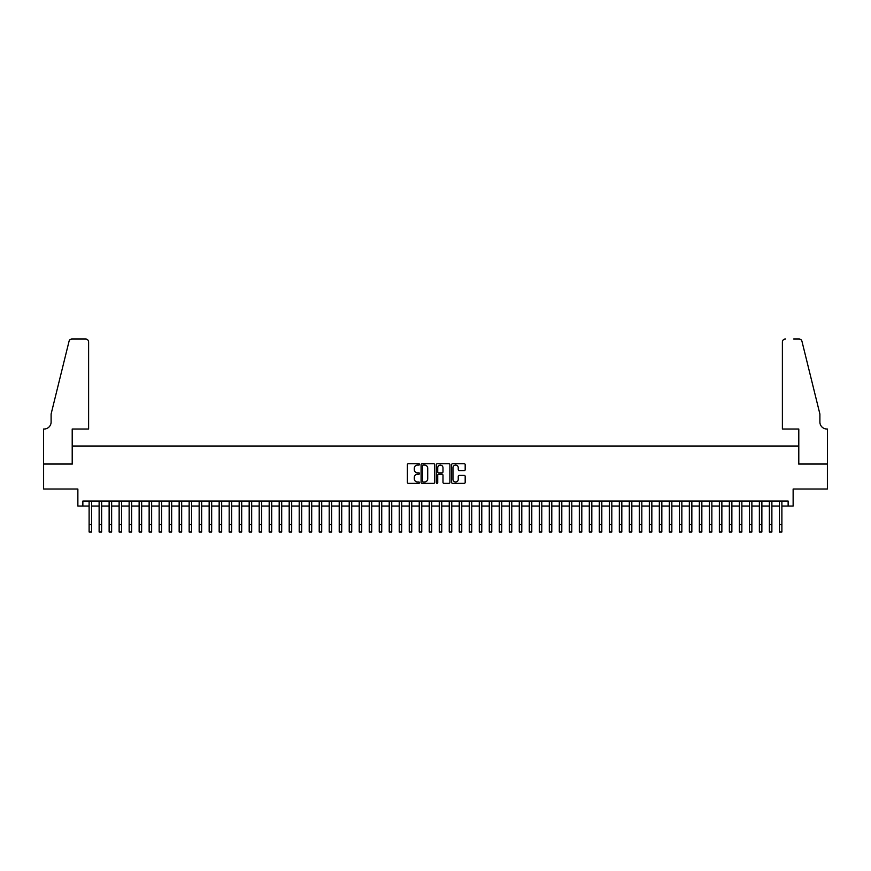 <?xml version="1.0" encoding="UTF-8"?>
<svg xmlns="http://www.w3.org/2000/svg" width="871" height="871" viewBox="0 0 871 871"><rect width="100%" height="100%" fill="white"/><g stroke="black" fill="none" stroke-linecap="round" stroke-linejoin="round"><path stroke-width="1.31" d="M419.495 464.406A0.686 0.686 0 0 0 418.809 463.72L408.379 463.72A0.98 0.98 0 0 0 407.388 464.7L407.388 482.382A0.98 0.98 0 0 0 408.379 483.361L418.809 483.361A0.686 0.686 0 0 0 419.495 482.676A0.686 0.686 0 0 0 418.809 481.99L417.459 481.99A3.146 3.146 0 0 1 414.313 478.843L414.313 477.373A3.146 3.146 0 0 1 417.459 474.227L418.809 474.227A0.686 0.686 0 0 0 419.495 473.541A0.686 0.686 0 0 0 418.809 472.855L417.459 472.855A3.146 3.146 0 0 1 414.313 469.709L414.313 468.239A3.146 3.146 0 0 1 417.459 465.092L418.809 465.092A0.686 0.686 0 0 0 419.495 464.406M464.199 470.645A0.98 0.98 0 0 0 465.179 469.665L465.179 464.7A0.98 0.98 0 0 0 464.199 463.72L452.615 463.72A0.98 0.98 0 0 0 451.624 464.7L451.624 482.382A0.98 0.98 0 0 0 452.615 483.361L464.199 483.361A0.98 0.98 0 0 0 465.179 482.382L465.179 476.383A0.98 0.98 0 0 0 464.199 475.403L459.235 475.403A0.98 0.98 0 0 0 458.255 476.383L458.255 479.355A2.624 2.624 0 0 1 455.631 481.99A2.624 2.624 0 0 1 453.007 479.355L453.007 467.716A2.624 2.624 0 0 1 455.631 465.092A2.624 2.624 0 0 1 458.255 467.716L458.255 469.665A0.98 0.98 0 0 0 459.235 470.645L464.199 470.645M82.865 506.051L82.865 501.054L788.135 501.054L788.135 506.051L793.133 506.051L793.133 489.045L827.396 489.045L827.396 464.036L798.642 464.036L798.642 446.028L72.358 446.028L72.358 464.036L43.604 464.036L43.604 489.045L77.867 489.045L77.867 506.051L89.114 506.051M434.64 464.7A0.98 0.98 0 0 0 433.66 463.72L422.076 463.72A0.98 0.98 0 0 0 421.085 464.7L421.085 482.382A0.98 0.98 0 0 0 422.076 483.361L433.66 483.361A0.98 0.98 0 0 0 434.64 482.382L434.64 464.7M437.34 463.72L448.924 463.72A0.98 0.98 0 0 1 449.915 464.7L449.915 482.382A0.98 0.98 0 0 1 448.924 483.361L443.97 483.361A0.98 0.98 0 0 1 442.991 482.382L442.991 475.207A0.98 0.98 0 0 0 442.011 474.227L438.712 474.227A0.98 0.98 0 0 0 437.732 475.207L437.732 482.676A0.686 0.686 0 0 1 437.046 483.361A0.686 0.686 0 0 1 436.36 482.676L436.36 464.7A0.98 0.98 0 0 1 437.34 463.72M91.618 506.051L99.12 506.051M101.624 506.051L109.125 506.051M111.63 506.051L119.131 506.051M121.635 506.051L129.137 506.051M131.63 506.051L139.131 506.051M141.635 506.051L149.137 506.051M151.641 506.051L159.143 506.051M161.647 506.051L169.148 506.051M171.652 506.051L179.154 506.051M181.658 506.051L189.159 506.051M191.653 506.051L199.154 506.051M201.658 506.051L209.16 506.051M211.664 506.051L219.165 506.051M221.67 506.051L229.171 506.051M231.675 506.051L239.177 506.051M241.681 506.051L249.182 506.051M251.675 506.051L259.188 506.051M261.681 506.051L269.183 506.051M271.687 506.051L279.188 506.051M281.692 506.051L289.194 506.051M291.698 506.051L299.199 506.051M301.704 506.051L309.205 506.051M311.698 506.051L319.211 506.051M321.704 506.051L329.205 506.051M331.709 506.051L339.211 506.051M341.715 506.051L349.217 506.051M351.721 506.051L359.222 506.051M361.726 506.051L369.228 506.051M371.721 506.051L379.233 506.051M381.727 506.051L389.228 506.051M391.732 506.051L399.234 506.051M401.738 506.051L409.239 506.051M411.743 506.051L419.245 506.051M421.749 506.051L429.251 506.051M431.744 506.051L439.256 506.051M441.749 506.051L449.251 506.051M451.755 506.051L459.257 506.051M461.761 506.051L469.262 506.051M471.766 506.051L479.268 506.051M481.772 506.051L489.273 506.051M491.767 506.051L499.279 506.051M501.772 506.051L509.274 506.051M511.778 506.051L519.279 506.051M521.783 506.051L529.285 506.051M531.789 506.051L539.291 506.051M541.795 506.051L549.296 506.051M551.789 506.051L559.302 506.051M561.795 506.051L569.296 506.051M571.801 506.051L579.302 506.051M581.806 506.051L589.308 506.051M591.812 506.051L599.313 506.051M601.817 506.051L609.319 506.051M611.812 506.051L619.325 506.051M621.818 506.051L629.319 506.051M631.823 506.051L639.325 506.051M641.829 506.051L649.331 506.051M651.835 506.051L659.336 506.051M661.84 506.051L669.342 506.051M671.846 506.051L679.347 506.051M681.841 506.051L689.342 506.051M691.846 506.051L699.348 506.051M701.852 506.051L709.353 506.051M711.857 506.051L719.359 506.051M721.863 506.051L729.365 506.051M731.869 506.051L739.37 506.051M741.863 506.051L749.365 506.051M751.869 506.051L759.37 506.051M761.875 506.051L769.376 506.051M771.88 506.051L779.382 506.051M781.886 506.051L788.135 506.051M423.154 465.092A0.686 0.686 0 0 0 422.468 465.778L422.468 481.293A0.686 0.686 0 0 0 423.154 481.99L424.58 481.99A3.146 3.146 0 0 0 427.715 478.843L427.715 468.239A3.146 3.146 0 0 0 424.58 465.092L423.154 465.092M442.991 467.771A2.624 2.624 0 0 0 440.356 465.147A2.624 2.624 0 0 0 437.732 467.771L437.732 471.875A0.98 0.98 0 0 0 438.712 472.855L442.011 472.855A0.98 0.98 0 0 0 442.991 471.875L442.991 467.771M89.114 524.505L91.618 524.505L91.618 532.007L89.114 532.007L89.114 501.054M91.618 524.505L91.618 501.054M88.613 429.022L88.613 341.987A3.005 3.005 0 0 0 85.619 338.993L71.955 338.993A3.005 3.005 0 0 0 69.049 341.269L51.106 414.019L51.106 422.021A7.001 7.001 0 0 1 44.105 429.022L43.55 429.022L43.55 464.036L72.206 464.036L72.206 429.022L88.613 429.022L88.613 341.987C88.428 340.18 87.427 339.178 85.619 338.993L77.312 338.993M69.049 341.269C69.811 339.625 69.811 339.625 69.049 341.269C69.811 339.625 69.811 339.625 69.049 341.269M51.106 422.021A7.001 7.001 0 0 1 44.105 429.022M782.387 429.022L782.387 341.987L782.387 429.022L798.794 429.022L798.794 464.036L827.45 464.036L827.45 429.022L826.895 429.022A7.001 7.001 0 0 1 819.894 422.021A7.001 7.001 0 0 0 826.895 429.022M814.396 391.71L801.951 341.269L819.894 414.019L819.894 422.021M793.688 338.993L799.045 338.993A3.005 3.005 0 0 1 801.951 341.269C801.189 339.625 801.189 339.625 801.951 341.269C801.189 339.625 801.189 339.625 801.951 341.269M785.381 338.993A3.005 3.005 0 0 0 782.387 341.987C782.572 340.18 783.573 339.178 785.381 338.993M99.12 524.505L101.624 524.505L101.624 532.007L99.12 532.007L99.12 501.054M101.624 524.505L101.624 501.054M109.125 524.505L111.63 524.505L111.63 532.007L109.125 532.007L109.125 501.054M111.63 524.505L111.63 501.054M119.131 524.505L121.635 524.505L121.635 532.007L119.131 532.007L119.131 501.054M121.635 524.505L121.635 501.054M129.137 524.505L131.63 524.505L131.63 532.007L129.137 532.007L129.137 501.054M131.63 524.505L131.63 501.054M139.131 524.505L141.635 524.505L141.635 532.007L139.131 532.007L139.131 501.054M141.635 524.505L141.635 501.054M149.137 524.505L151.641 524.505L151.641 532.007L149.137 532.007L149.137 501.054M151.641 524.505L151.641 501.054M159.143 524.505L161.647 524.505L161.647 532.007L159.143 532.007L159.143 501.054M161.647 524.505L161.647 501.054M169.148 524.505L171.652 524.505L171.652 532.007L169.148 532.007L169.148 501.054M171.652 524.505L171.652 501.054M179.154 524.505L181.658 524.505L181.658 532.007L179.154 532.007L179.154 501.054M181.658 524.505L181.658 501.054M189.159 524.505L191.653 524.505L191.653 532.007L189.159 532.007L189.159 501.054M191.653 524.505L191.653 501.054M199.154 524.505L201.658 524.505L201.658 532.007L199.154 532.007L199.154 501.054M201.658 524.505L201.658 501.054M209.16 524.505L211.664 524.505L211.664 532.007L209.16 532.007L209.16 501.054M211.664 524.505L211.664 501.054M219.165 524.505L221.67 524.505L221.67 532.007L219.165 532.007L219.165 501.054M221.67 524.505L221.67 501.054M229.171 524.505L231.675 524.505L231.675 532.007L229.171 532.007L229.171 501.054M231.675 524.505L231.675 501.054M239.177 524.505L241.681 524.505L241.681 532.007L239.177 532.007L239.177 501.054M241.681 524.505L241.681 501.054M249.182 524.505L251.675 524.505L251.675 532.007L249.182 532.007L249.182 501.054M251.675 524.505L251.675 501.054M259.188 524.505L261.681 524.505L261.681 532.007L259.188 532.007L259.188 501.054M261.681 524.505L261.681 501.054M269.183 524.505L271.687 524.505L271.687 532.007L269.183 532.007L269.183 501.054M271.687 524.505L271.687 501.054M279.188 524.505L281.692 524.505L281.692 532.007L279.188 532.007L279.188 501.054M281.692 524.505L281.692 501.054M289.194 524.505L291.698 524.505L291.698 532.007L289.194 532.007L289.194 501.054M291.698 524.505L291.698 501.054M299.199 524.505L301.704 524.505L301.704 532.007L299.199 532.007L299.199 501.054M301.704 524.505L301.704 501.054M309.205 524.505L311.698 524.505L311.698 532.007L309.205 532.007L309.205 501.054M311.698 524.505L311.698 501.054M319.211 524.505L321.704 524.505L321.704 532.007L319.211 532.007L319.211 501.054M321.704 524.505L321.704 501.054M329.205 524.505L331.709 524.505L331.709 532.007L329.205 532.007L329.205 501.054M331.709 524.505L331.709 501.054M339.211 524.505L341.715 524.505L341.715 532.007L339.211 532.007L339.211 501.054M341.715 524.505L341.715 501.054M349.217 524.505L351.721 524.505L351.721 532.007L349.217 532.007L349.217 501.054M351.721 524.505L351.721 501.054M359.222 524.505L361.726 524.505L361.726 532.007L359.222 532.007L359.222 501.054M361.726 524.505L361.726 501.054M369.228 524.505L371.721 524.505L371.721 532.007L369.228 532.007L369.228 501.054M371.721 524.505L371.721 501.054M379.233 524.505L381.727 524.505L381.727 532.007L379.233 532.007L379.233 501.054M381.727 524.505L381.727 501.054M389.228 524.505L391.732 524.505L391.732 532.007L389.228 532.007L389.228 501.054M391.732 524.505L391.732 501.054M399.234 524.505L401.738 524.505L401.738 532.007L399.234 532.007L399.234 501.054M401.738 524.505L401.738 501.054M409.239 524.505L411.743 524.505L411.743 532.007L409.239 532.007L409.239 501.054M411.743 524.505L411.743 501.054M419.245 524.505L421.749 524.505L421.749 532.007L419.245 532.007L419.245 501.054M421.749 524.505L421.749 501.054M429.251 524.505L431.744 524.505L431.744 532.007L429.251 532.007L429.251 501.054M431.744 524.505L431.744 501.054M439.256 524.505L441.749 524.505L441.749 532.007L439.256 532.007L439.256 501.054M441.749 524.505L441.749 501.054M449.251 524.505L451.755 524.505L451.755 532.007L449.251 532.007L449.251 501.054M451.755 524.505L451.755 501.054M459.257 524.505L461.761 524.505L461.761 532.007L459.257 532.007L459.257 501.054M461.761 524.505L461.761 501.054M469.262 524.505L471.766 524.505L471.766 532.007L469.262 532.007L469.262 501.054M471.766 524.505L471.766 501.054M479.268 524.505L481.772 524.505L481.772 532.007L479.268 532.007L479.268 501.054M481.772 524.505L481.772 501.054M489.273 524.505L491.767 524.505L491.767 532.007L489.273 532.007L489.273 501.054M491.767 524.505L491.767 501.054M499.279 524.505L501.772 524.505L501.772 532.007L499.279 532.007L499.279 501.054M501.772 524.505L501.772 501.054M509.274 524.505L511.778 524.505L511.778 532.007L509.274 532.007L509.274 501.054M511.778 524.505L511.778 501.054M519.279 524.505L521.783 524.505L521.783 532.007L519.279 532.007L519.279 501.054M521.783 524.505L521.783 501.054M529.285 524.505L531.789 524.505L531.789 532.007L529.285 532.007L529.285 501.054M531.789 524.505L531.789 501.054M539.291 524.505L541.795 524.505L541.795 532.007L539.291 532.007L539.291 501.054M541.795 524.505L541.795 501.054M549.296 524.505L551.789 524.505L551.789 532.007L549.296 532.007L549.296 501.054M551.789 524.505L551.789 501.054M559.302 524.505L561.795 524.505L561.795 532.007L559.302 532.007L559.302 501.054M561.795 524.505L561.795 501.054M569.296 524.505L571.801 524.505L571.801 532.007L569.296 532.007L569.296 501.054M571.801 524.505L571.801 501.054M579.302 524.505L581.806 524.505L581.806 532.007L579.302 532.007L579.302 501.054M581.806 524.505L581.806 501.054M589.308 524.505L591.812 524.505L591.812 532.007L589.308 532.007L589.308 501.054M591.812 524.505L591.812 501.054M599.313 524.505L601.817 524.505L601.817 532.007L599.313 532.007L599.313 501.054M601.817 524.505L601.817 501.054M609.319 524.505L611.812 524.505L611.812 532.007L609.319 532.007L609.319 501.054M611.812 524.505L611.812 501.054M619.325 524.505L621.818 524.505L621.818 532.007L619.325 532.007L619.325 501.054M621.818 524.505L621.818 501.054M629.319 524.505L631.823 524.505L631.823 532.007L629.319 532.007L629.319 501.054M631.823 524.505L631.823 501.054M639.325 524.505L641.829 524.505L641.829 532.007L639.325 532.007L639.325 501.054M641.829 524.505L641.829 501.054M649.331 524.505L651.835 524.505L651.835 532.007L649.331 532.007L649.331 501.054M651.835 524.505L651.835 501.054M659.336 524.505L661.84 524.505L661.84 532.007L659.336 532.007L659.336 501.054M661.84 524.505L661.84 501.054M669.342 524.505L671.846 524.505L671.846 532.007L669.342 532.007L669.342 501.054M671.846 524.505L671.846 501.054M679.347 524.505L681.841 524.505L681.841 532.007L679.347 532.007L679.347 501.054M681.841 524.505L681.841 501.054M689.342 524.505L691.846 524.505L691.846 532.007L689.342 532.007L689.342 501.054M691.846 524.505L691.846 501.054M699.348 524.505L701.852 524.505L701.852 532.007L699.348 532.007L699.348 501.054M701.852 524.505L701.852 501.054M709.353 524.505L711.857 524.505L711.857 532.007L709.353 532.007L709.353 501.054M711.857 524.505L711.857 501.054M719.359 524.505L721.863 524.505L721.863 532.007L719.359 532.007L719.359 501.054M721.863 524.505L721.863 501.054M729.365 524.505L731.869 524.505L731.869 532.007L729.365 532.007L729.365 501.054M731.869 524.505L731.869 501.054M739.37 524.505L741.863 524.505L741.863 532.007L739.37 532.007L739.37 501.054M741.863 524.505L741.863 501.054M749.365 524.505L751.869 524.505L751.869 532.007L749.365 532.007L749.365 501.054M751.869 524.505L751.869 501.054M759.37 524.505L761.875 524.505L761.875 532.007L759.37 532.007L759.37 501.054M761.875 524.505L761.875 501.054M769.376 524.505L771.88 524.505L771.88 532.007L769.376 532.007L769.376 501.054M771.88 524.505L771.88 501.054M779.382 524.505L781.886 524.505L781.886 532.007L779.382 532.007L779.382 501.054M781.886 524.505L781.886 501.054"/></g></svg>
